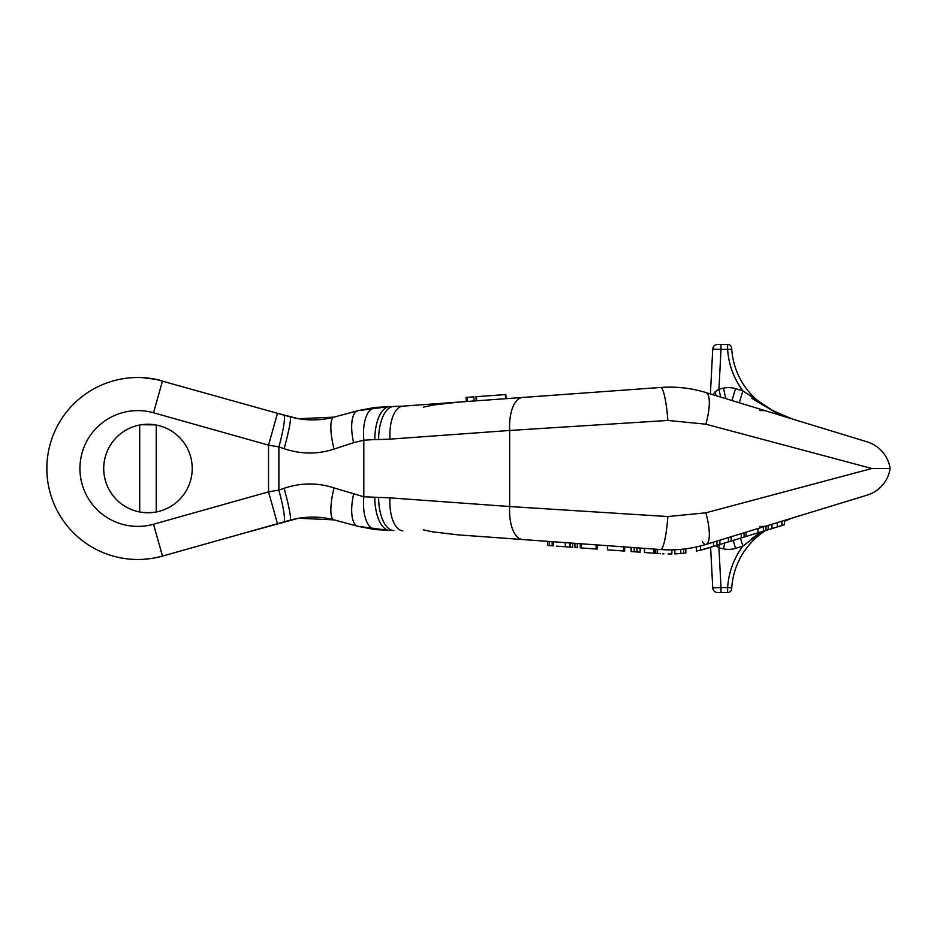 <?xml version="1.0" encoding="UTF-8"?>
<svg xmlns="http://www.w3.org/2000/svg" width="937" height="937" viewBox="0 0 937 937"><rect width="100%" height="100%" fill="white"/><g stroke="black" fill="none" stroke-linecap="round" stroke-linejoin="round"><path stroke-width="1.41" d="M156.233 379.391L141.932 377.611M143.103 377.67L144.321 377.752M145.645 377.845L147.062 377.986M148.433 378.138L149.873 378.314M153.832 378.935L154.816 379.11M155.718 379.286L290.13 416.848C305.087 420.83 319.693 420.924 333.947 417.129L357.957 410.687L375.105 407.372L402.863 406.143L660.644 387.461L522.553 397.464A33.088 15.25 -94.1 0 0 509.669 430.47L509.669 506.53L667.847 516.545L705.854 512.808L871.843 468.5L705.854 424.192L667.847 420.455L509.669 430.47L389.979 439.137A33.088 15.25 -94.1 0 1 402.863 406.143L393.891 406.471A33.088 15.273 -90 0 0 378.618 439.547L374.8 439.547A33.088 15.273 -90 0 1 390.073 406.471L357.957 410.687A33.088 12.556 -105 0 0 353.589 442.651L334.04 449.081C317.514 454.457 300.871 454.328 284.11 448.694L278.875 446.89L268.532 445.145L153.527 412.772A57.895 57.895 0 0 0 79.938 468.5A57.895 57.895 0 0 0 153.527 524.228L268.532 491.855L278.875 490.11L284.11 488.306C300.871 482.672 317.514 482.543 334.04 487.919L363.814 496.786L389.979 497.863L509.669 506.53A33.088 15.25 -85.9 0 0 522.553 539.536L657.727 549.328M143.103 559.33L151.548 558.44M153.832 558.065L156.233 557.609M148.433 558.862L147.062 559.014M145.645 559.155L144.321 559.248M155.05 512.176L147.964 512.75A44.25 44.25 0 0 1 109.641 446.375A44.25 44.25 0 0 1 186.287 446.375A44.25 44.25 0 0 1 147.964 512.75L141.077 512.211M141.464 424.73L155.378 424.871M466.345 401.54L466.052 397.417L466.345 401.54L458.556 402.102L466.345 401.54L466.052 397.417L467.188 397.335L473.864 396.855L474.157 400.977L476.242 400.825L474.157 400.977M476.722 400.79L476.418 396.667L505.828 394.536L506.121 398.658L660.644 387.461C676.174 386.36 691.26 388.059 705.889 392.556L867.112 441.854A33.088 33.088 0 0 1 890.15 468.5L871.843 468.5M505.359 394.571L505.652 398.693M477.331 396.597L476.746 396.644M644.551 548.368L644.551 552.514L653.85 553.193L653.85 549.047L654.705 549.105L653.85 549.047M644.551 552.514L644.305 548.356L640.17 548.051L644.305 548.356M634.22 547.63L634.22 551.776L631.187 551.553L631.187 547.407M631.187 551.553L630.976 547.384L624.663 546.927L630.976 547.384M634.056 551.764L640.17 552.198L640.17 548.051M624.663 546.927L624.663 551.073L623.819 551.015L607.481 549.832L607.481 545.685L592.43 544.596M623.784 551.015L623.784 546.868L623.784 551.015M577.286 543.495L577.286 547.641L577.602 543.519L580.272 543.718L580.272 547.864L581.186 547.934L596.143 549.012L596.143 544.865M596.74 544.912L597.138 549.082L597.138 544.936M596.74 549.059L583.411 548.086M577.286 547.641L574.931 547.477L574.931 543.331L572.683 543.167L574.931 543.331M572.683 543.167L572.659 547.313L569.778 547.103L569.778 542.956M569.544 547.079L556.449 546.13M553.474 541.773L553.474 545.92L552.853 545.873L552.853 541.727M552.853 545.873L549.457 545.627L549.457 541.481M552.162 545.826L552.162 541.68M549.457 545.627L547.794 545.51L547.794 541.363L458.556 534.898L432.835 531.888L423.278 529.838M654.705 553.252L654.705 549.105M662.611 553.814L663.923 553.872M668.022 553.99L671.864 553.978L671.864 549.843M659.73 553.615L660.351 553.662C675.788 554.177 675.788 554.177 660.351 553.662L655.759 553.334L655.759 549.187M658.465 549.387L660.644 549.539A33.088 4.79 -85.9 0 0 667.847 516.545M683.717 553.228L680.777 553.509L680.777 549.375L683.717 549.059L683.717 553.228M680.777 553.509L674.827 553.896L674.827 549.773M682.359 553.369L685.825 552.971L685.825 548.883M781.868 521.218L781.868 525.54L784.468 524.743L784.468 520.422M781.868 525.54L777.288 526.945L777.288 522.612M777.288 526.945L771.959 528.573L771.959 524.24M771.959 528.573L771.608 524.345M771.608 528.679L768.164 529.733L768.164 525.399M768.164 529.733L765.997 530.389L765.997 526.067M765.997 530.389L763.386 531.185L763.386 526.863M763.386 531.185L758.01 532.837L758.01 528.503M758.01 532.837L744.083 537.088L744.083 532.766M744.083 537.088L741.249 537.955L741.249 533.633M741.249 537.955L731.141 541.047L731.141 536.725M731.141 541.047L728.471 541.867L728.471 537.545M728.471 541.867L719.862 544.491L719.862 540.169M719.862 544.491L716.934 545.393L716.934 541.071M716.934 545.393L713.467 546.447L713.467 542.125M713.467 546.447L696.402 551.167M890.15 468.5A33.088 33.088 0 0 1 867.112 495.146L705.889 544.444C691.26 548.941 676.174 550.64 660.644 549.539L659.73 549.469L660.644 549.539M374.8 439.547L363.814 440.214L353.589 442.651M156.104 557.632L162.488 556.086A90.983 90.983 0 0 1 46.85 468.5A90.983 90.983 0 0 1 162.488 380.914A90.983 90.983 0 0 0 46.85 468.5A90.983 90.983 0 0 0 162.488 556.086L153.527 524.228M667.847 420.455A33.088 4.79 -94.1 0 0 660.644 387.461L506.121 398.658M378.618 497.453A33.088 15.273 -90 0 0 393.891 530.529L375.105 529.628L357.957 526.313L333.947 519.871C319.693 516.076 305.087 516.17 290.13 520.152L277.493 523.701L268.532 491.855L268.532 445.145L277.493 413.299L298.247 418.698M334.04 449.081A33.088 8.199 75 0 1 333.947 417.129L298.505 418.745M710.398 393.938L712.741 349.138L721.01 349.396L718.937 389.171L723.469 388.164A23.331 22.746 -163 0 1 735.557 388.656L742.889 390.893L775.051 412.081L751.509 398.248M712.741 349.138A4.966 4.966 0 0 1 717.707 344.429L727.581 344.429A4.135 4.135 0 0 1 731.703 348.341L731.75 349.126L731.703 348.341A4.135 4.135 0 0 0 727.581 344.429L727.627 349.396L731.75 349.126A73.566 73.566 0 0 0 775.25 411.636A827.137 827.137 0 0 0 791.484 418.663L775.051 412.081A12.404 2.764 107 0 0 775.871 413.955M712.834 394.676L715.271 391.654L718.937 389.171L720.682 397.077M721.01 344.429L721.01 349.396L727.627 349.396A77.701 77.701 0 0 0 742.889 390.893L739.258 402.758M705.854 424.192A33.088 9.241 -73 0 0 705.889 392.556M375.105 529.628A33.088 15.191 -83.1 0 1 363.814 496.786L363.814 440.214A33.088 15.191 -96.9 0 1 375.105 407.372M284.11 448.694A33.088 2.834 -74.3 0 0 290.13 416.848M298.259 518.302L242.695 533.504L283.7 521.956A33.088 3.982 -105.7 0 0 278.875 490.11L278.875 446.89A33.088 3.982 -74.3 0 0 283.7 415.044M715.271 391.654A12.404 5.06 -105.4 0 1 715.833 395.601M725.788 398.635L723.469 388.164M731.926 400.521L735.557 388.656M792.655 419.085A12.404 12.404 0 0 1 791.484 418.663A827.137 827.137 0 0 1 775.25 411.636L775.051 412.081M580.272 543.718L577.602 543.519M277.493 523.701L162.488 556.086M353.589 494.349A33.088 12.556 -75 0 0 357.957 526.313L390.073 530.529A33.088 15.273 -90 0 1 374.8 497.453M298.505 518.255L333.947 519.871A33.088 8.199 105 0 1 334.04 487.919M761.781 531.677L742.889 546.107L735.557 548.344A23.331 22.746 163 0 1 723.469 548.836L718.937 547.829L721.01 587.604L712.741 587.862L710.621 547.325M731.75 587.874A73.566 73.566 0 0 1 765.716 530.483A73.566 73.566 0 0 0 731.75 587.874L727.627 587.604L727.581 592.571A4.135 4.135 0 0 0 731.703 588.659L731.75 587.874L731.703 588.659A4.135 4.135 0 0 1 727.581 592.571L717.707 592.571A4.966 4.966 0 0 1 712.741 587.862M719.651 544.561L718.937 547.829L715.798 545.732M740.476 538.189L742.889 546.107A77.701 77.701 0 0 0 727.627 587.604L721.01 587.604L721.01 592.571M751.509 538.752L761.711 531.701M792.655 517.915A12.404 12.404 0 0 0 791.484 518.337A827.137 827.137 0 0 0 784.468 521.323A827.137 827.137 0 0 1 791.484 518.337L784.468 521.113M702.293 541.727A10.342 3.467 -107 0 0 705.889 544.444A33.088 9.241 -107 0 0 705.854 512.808M402.863 530.857A33.088 15.25 -85.9 0 1 389.979 497.863M290.13 520.152A33.088 2.834 -105.7 0 0 284.11 488.306M723.469 548.836L724.758 543.003M735.557 548.344L733.144 540.438M709.403 547.688L702.598 549.679M701.567 549.96L702.293 549.761M701.356 545.732L704.343 544.901M756.452 533.305L746.004 536.503L746.004 532.181M467.188 397.335L467.493 401.458M636.949 551.975L636.949 547.829M581.186 547.934L581.186 543.776M570.352 547.138L570.352 542.991M565.316 546.775L565.316 542.628M657.551 553.462L657.551 549.316M700.536 550.218L700.536 546.013M389.979 439.137L378.618 439.547M731.75 349.126A73.566 73.566 0 0 0 775.25 411.636M153.527 412.772L162.488 380.914M476.242 400.825L475.949 396.702M654.694 549.117L654.694 553.263M696.378 546.962L696.378 551.202M423.278 407.162L433.644 404.983L458.556 402.102M759.731 410.511L765.154 410.675M759.731 526.489L765.154 526.325M156.233 511.977L156.233 425.023M139.695 511.977L139.695 425.023"/></g></svg>
